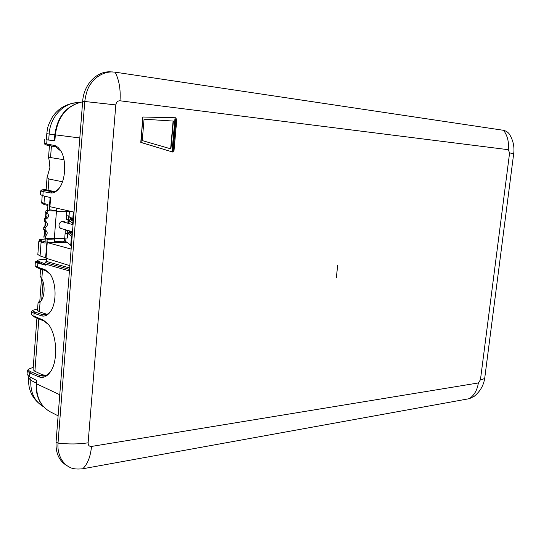 <?xml version="1.0" encoding="UTF-8"?>
<svg xmlns="http://www.w3.org/2000/svg" width="541" height="541" viewBox="0 0 541 541"><rect width="100%" height="100%" fill="white"/><g stroke="black" fill="none" stroke-linecap="round" stroke-linejoin="round"><path stroke-width="0.81" d="M54.837 134.756L49.143 134.026L48.697 140.078L46.343 139.815L46.803 133.661L49.143 134.026C50.157 116.565 64.142 102.08 78.837 102.621C67.422 103.047 58.597 107.855 52.355 117.052C46.262 128.433 47.567 129.657 46.803 133.661M46.35 139.761L54.891 140.728L54.391 140.667L54.837 134.783L79.811 137.969M48.697 140.078L54.391 140.66M40.345 194.598L42.854 195.7L43.152 191.629L50.854 192.954C53.552 193.191 56.095 191.913 58.482 189.127C65.833 180.992 66.881 159.304 60.328 150.121L57.982 147.355L55.344 145.698L44.139 143.385M54.431 145.401L55.351 146.652L47.615 145.286L45.261 144.724L44.166 143.453M52.612 191.872L41.894 189.844L46.147 189.607M44.254 190.527L43.152 191.629L40.622 190.939L41.894 189.844M74.022 212.086L49.928 206.676L50.611 197.607L42.854 195.7M44.524 196.113L43.977 203.484L41.704 202.402M38.837 240.968L41.096 242.104L40.068 255.94L37.836 254.486M71.135 249.097L47.229 242.551L46.053 258.233L69.836 265.672M46.053 258.233L45.579 257.942L47.202 238.926L46.851 238.297M40.068 255.94L45.593 257.746M69.424 270.953L45.606 264.13L37.37 260.776C37.545 259.89 40.561 259.41 46.418 259.328M39.615 262.013L39.527 263.169L37.288 261.891M37.356 260.938L35.375 261.858L37.85 263.088L45.532 265.171L45.059 264.934L45.133 263.873M39.527 263.169L45.072 264.738M35.111 265.388L35.361 265.983L37.552 267.098L45.086 269.702L49.461 273.273C56.501 281.651 57.008 303.136 50.36 311.758C47.736 315.302 44.822 316.674 41.61 315.883L42.692 314.7L35.206 312.157L34.117 313.32L41.61 315.883M35.361 265.983L36.423 267.159L38.472 268.201L45.999 270.811L50.11 274.165M37.606 308.891L33.129 310.189C32.555 310.818 33.244 311.474 35.206 312.157M46.546 314.497L42.692 314.7L44.497 314.909C46.898 314.808 49.062 313.422 50.996 310.764L50.374 311.738M32.108 311.048L31.689 311.717L34.117 313.32L33.907 316.16L43.239 320.029L47.933 323.876C56.94 333.878 58.421 360.651 50.529 371.674C47.135 376.577 43.273 378.308 38.952 376.874L40.034 375.657L30.769 371.735L29.687 372.925L38.952 376.874M31.513 314.05L31.905 314.984L34.827 317.215L44.152 321.09L48.629 324.762M31.905 314.984L34.827 317.215M33.238 367.339L28.937 368.989C28.064 369.895 28.673 370.808 30.769 371.735M43.855 375.271L40.034 375.657L43.266 376.117C46.222 375.867 48.846 374.041 51.138 370.639L50.529 371.674M28.031 369.746L27.307 370.876L29.687 372.925L29.403 376.773L27.05 374.392L27.307 370.876M36.159 383.353L36.605 383.833L36.856 380.506L29.403 376.773M54.235 191.649L48.44 190.412M50.854 192.954L52.227 191.859C54.695 191.96 57.021 190.736 59.192 188.187L59.314 188.038M49.928 206.676L49.204 209.719M45.397 239.014C39.676 239.305 38.607 239.961 42.191 240.988L41.096 242.104L45.086 243.119L45.302 236.302C47.858 233.888 47.804 231.751 45.146 229.898L45.201 227.734C47.96 225.638 48.122 223.487 45.681 221.283L45.951 219.119C48.886 217.381 49.258 215.244 47.067 212.714L47.513 210.74L56.467 211.024L56.44 210.476M48.913 210.78L49.211 209.658M47.534 210.456L47.98 204.545L43.977 203.484L44.903 204.66M64.014 241.07L65.711 241.462L67.152 242.564M69.661 267.978L46.262 261.364L45.173 262.5L69.546 269.438M46.262 261.364L46.485 258.375M47.229 242.551L46.999 239.102M45.086 269.702L45.999 270.811M43.239 320.029L44.152 321.09M70.878 232.204L72.332 233.712M72.027 219.693L73.366 220.532M60.328 150.121L60.95 151.142L55.351 146.652M47.026 242.49L67.449 242.564L71.385 245.83M49.481 209.82L56.643 210.496L56.812 208.224M46.81 238.797L52.707 238.513L54.472 239.027L54.208 242.517M47.263 239.318L54.472 239.027M65.089 233.651L67.679 233.712L65.123 233.299M68.551 215.866L67.977 223.271M67.429 230.317L67.199 233.32M66.475 215.751L69.065 215.893L69.397 211.551L66.814 210.895M65.975 238.06L65.711 241.462M67.679 233.712L67.348 238.033L64.751 238.087M39.811 301.094L38.154 302.378L40.156 301.763C44.518 298.632 45.532 285.208 41.86 279.048L40.061 275.93L40.589 268.931M37.491 310.358L39.358 311.819L46.979 314.314M46.066 375.373L42.313 374.744L34.901 371.309L33.069 369.604L36.916 318.081M71.426 219.653L71.676 218.794M72.426 232.562L71.75 232.197L72.257 233.232M72.366 233.306L69.234 230.966M72.102 236.681L68.43 233.834L67.747 230.412M71.175 232.786L69.661 232.779L68.43 233.834M72.244 234.862L69.661 232.779L69.437 231.122M73.468 219.173L72.792 218.841L73.333 211.93M69.748 216.826L70.195 217.813L73.245 219.842L72.792 218.841L69.748 216.826C69.059 216.698 68.518 218.659 68.119 222.716L68.071 223.298M70.634 218.104L70.235 219.68M73.15 223.298L72.474 222.946L72.352 224.488M70.35 219.7L69.444 220.728L72.474 222.946L73.251 221.938M54.695 191.507L48.095 190.351L48.94 179.017L62.486 181.769M63.994 159.717L50.55 157.566L48.514 157.884C49.109 159.122 49.562 162.347 49.887 167.568L47.04 177.631L48.94 179.017M66.807 211.294L69.397 211.551M46.141 189.756L48.095 190.351M49.427 145.61L56.616 147.105M39.906 301.959L39.77 301.594M66.8 210.463L66.191 219.45L68.119 219.531L66.212 219.159M45.302 236.302L43.868 235.923L44.017 237.898L45.451 238.283L64.724 238.446C64.487 240.535 63.933 241.644 63.06 241.78L62.864 241.746M56.467 211.024L54.364 238.141M43.868 235.923C46.418 233.509 46.37 231.379 43.713 229.533L45.146 229.898M43.713 229.533L43.767 227.369L45.201 227.734M43.767 227.369C46.526 225.279 46.682 223.135 44.247 220.931L45.681 221.283M44.247 220.931L44.518 218.774L45.951 219.119M44.518 218.774C47.446 217.036 47.818 214.905 45.627 212.383L47.067 212.714M48.94 210.496L46.073 210.408L47.513 210.74M46.073 210.408L45.627 212.383M55.331 210.706L56.426 211.017M54.269 238.966L54.343 238.365M64.724 238.446L65.312 230.77L67.24 230.831L67.287 230.277M68.119 219.531L67.828 223.23M513.7 153.543C514.518 147.301 513.375 141.357 510.285 135.71L510.285 135.71C509.067 133.005 506.843 131.206 503.603 130.313L115.111 72.163L110.547 71.845C96.846 70.918 83.713 84.491 82.678 101.262L56.061 442.085C55.554 453.148 59.165 461.006 66.901 465.666L68.849 466.741C71.716 468.777 76.349 469.453 82.759 468.77L469.392 398.663L474.159 396.35C480.219 391.447 483.755 385.253 484.777 377.774M112.684 71.933C102.716 71.628 94.344 78.323 91.449 82.908C88.224 86.594 85.999 92.768 84.781 101.424L58.015 443.12C57.535 448.793 58.671 454.251 61.437 459.492C63.906 463.157 66.374 465.571 68.849 466.741M175.602 117.762L142.844 116.998L141.079 142.432L172.701 152.048L172.079 150.939L174.946 118.749L175.602 117.762L143.135 117.025M172.363 151.636L172.735 151.636M142.844 116.998L140.788 142.398L172.701 152.048M176.799 119.426L176.413 118.837L175.953 119.331L173.154 150.716L173.519 151.284L173.999 150.79L176.799 119.426M176.265 118.858L175.953 119.331M175.656 119.304L172.863 150.675L173.377 151.23M144.062 119.209L173.397 121.069L170.922 148.89L142.242 140.579L144.062 119.209M173.1 121.049L170.638 148.809M337.679 265.394L336.306 277.898M47.615 145.286L46.688 144.048L46.993 139.923M38.472 268.201L37.552 267.098L37.85 263.088M31.013 377.577L30.803 380.33L28.68 377.97M43.523 406.704L42.935 406.372C34.36 401.009 30.316 392.333 30.803 380.33L36.186 383.008M50.414 411.904L50.103 411.748C40.595 406.257 36.098 396.952 36.605 383.833L59.76 394.747M54.837 134.783C57.373 116.308 66.638 105.326 82.631 101.836C67.03 105.319 57.934 116.322 55.331 134.858L54.891 140.728M45.606 264.13L45.532 265.171M44.335 235.545L44.741 230.114M45.004 226.51L45.356 221.844M45.627 218.233L46.039 212.694M45.187 241.739L42.191 240.988M72.196 219.693L70.675 219.673L73.285 221.553M70.722 245.418L71.432 236.289L72.21 235.281M42.516 269.607L41.819 278.973M40.108 301.804L39.358 311.819M38.83 318.879L34.901 371.309M70.364 231.169L71.75 232.197L71.797 231.582M68.775 222.858L68.119 222.723M68.761 223.156L69.444 220.728M50.55 157.566L51.402 146.144M43.043 281.868L41.684 299.964M38.154 302.378L39.331 302.324M56.413 211.247L66.786 211.734M65.245 222.513L64.46 221.81C60.775 219.213 56.704 225.901 60.592 228.174M82.678 101.262L115.815 104.913L88.115 442.808C88.136 445.344 89.265 446.555 91.51 446.44L478.352 382.96L480.442 379.789L509.595 152.954L508.283 149.695L120.001 100.788C117.668 100.775 116.274 102.148 115.815 104.913M56.061 442.085L58.015 443.12C68.761 444.323 78.79 444.222 88.115 442.808M509.595 152.954L513.7 153.563L484.81 377.49C484.763 378.551 483.302 379.315 480.442 379.789M503.603 130.313C507.539 135.75 509.101 142.215 508.283 149.695M115.111 72.163C119.148 80.007 120.778 89.549 120.001 100.788M82.759 468.77C87.601 464.137 90.516 456.692 91.51 446.44M469.392 398.663C474.322 395.207 477.311 389.973 478.352 382.96M44.132 143.419L44.416 139.639M40.345 194.672L40.622 190.939M42.212 195.531L41.698 202.483C41.299 203.125 42.306 203.842 44.707 204.626L47.906 205.485M45.397 239C36.315 239.994 40.778 239.413 38.837 241.063L37.829 254.601M37.37 260.776L37.282 261.993M35.104 265.523L35.375 261.858M33.129 310.189L31.905 311.224M31.5 314.22L31.689 311.717M28.937 368.989L27.733 369.997M28.788 376.435L28.659 378.179C27.936 390.183 32.697 399.583 42.935 406.372M49.204 209.739L50.124 197.492M43.693 376.076L43.266 376.117M50.103 411.748C40.257 405.993 35.605 396.539 36.152 383.393L36.389 380.269M50.293 411.843L58.117 415.833M59.192 188.187L58.502 189.1M50.144 274.206L49.461 273.273M48.643 324.776L47.939 323.883M44.186 235.47L44.599 229.993M44.842 226.672L45.221 221.675M45.471 218.341L45.897 212.572M68.721 223.48L68.748 223.176C69.37 218.239 70.1 220.343 70.553 219.646L72.115 219.666M37.485 310.487L38.1 302.196M46.134 189.796L47.04 177.631M48.514 157.884L49.434 145.624M39.764 301.702L41.508 278.432M73.042 224.677L61.911 221.594M72.487 231.778L59.99 228.167M54.283 241.536L63.06 241.78"/></g></svg>
